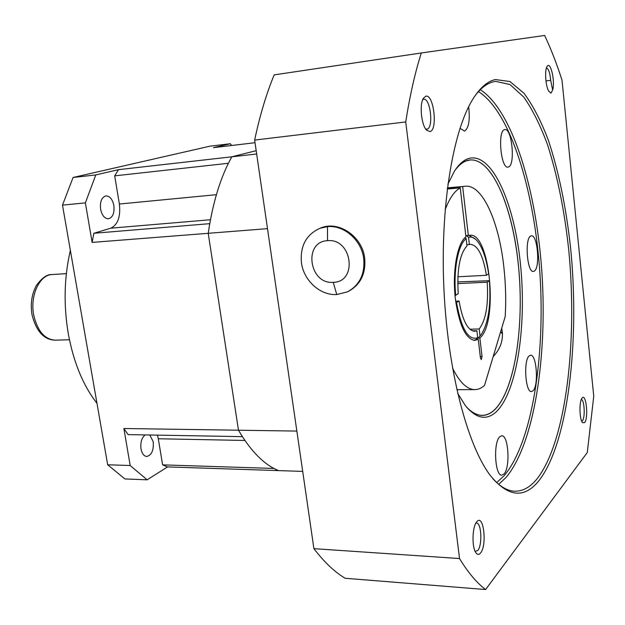 <?xml version="1.0" encoding="UTF-8"?>
<svg xmlns="http://www.w3.org/2000/svg" width="625" height="625" viewBox="0 0 625 625"><rect width="100%" height="100%" fill="white"/><g stroke="black" fill="none" stroke-linecap="round" stroke-linejoin="round"><path stroke-width="0.94" d="M149.805 434.992L153.227 441.734C153.828 450.281 151.664 455.195 146.719 456.477C143.867 456.133 141.969 453.617 141.008 448.93C140.305 442.508 141.664 437.836 145.094 434.914M113.875 205.539C114.609 213.078 112.781 217.5 108.406 218.797C104.57 218.617 101.969 215.414 100.586 209.18C99.852 201.625 101.656 197.195 105.992 195.891C109.883 196.07 112.508 199.281 113.875 205.539M70.367 250.383C64.141 277.242 63.469 305.117 68.344 333.992C73.664 362.609 83.203 385.703 96.977 403.289M231.734 145.477L230.289 143.742L209.898 146.188L73.094 177.477L62.492 205.133L85.375 202.875L92.125 242.406L93.852 233.273L209.734 223.664L208.219 233.305C212.805 202.266 220.664 176.766 231.797 156.812L256.188 150.695L231.797 156.812L228.398 163.281L114.695 175.852L119.367 204.031C120.75 216.688 117.883 224.734 110.773 228.188L210.445 219.742M92.125 242.406L208.219 233.305L238.477 430.211L242.375 436.648L128.117 434.609L123.883 428.508L130.195 465.523L147.156 479.82L167.555 466.922L302.703 471.406M167.555 466.922L162.617 464.867L273.945 468.453L278.438 470.602C264.094 464.625 250.773 451.156 238.477 430.211L123.883 428.508M230.289 143.742L213.43 147.656L255.031 142.711M62.492 205.133L107.672 464.773L124.883 478.938L147.156 479.82M130.195 465.523L107.672 464.773M256.664 153.992L118.469 169.672L95.781 174.93L85.375 202.875M95.781 174.93L73.094 177.477M93.852 233.273L110.773 228.188M118.469 169.672L114.695 175.852M162.617 464.867L158.289 438.758L244.898 440.461M157.453 435.133L158.289 438.758M296.852 431.078L238.477 430.211L208.219 233.305L267.492 228.656M468.555 237.359C471.414 236.492 474.234 237.602 477.016 240.688C482.477 247.258 486.344 258.312 488.617 273.852L486.406 275.305C483.18 255.648 477.898 245.32 470.57 244.32L469.391 244.539L468.555 237.359L466.609 235.688L465.82 235.742L469.898 235.258C490.055 232.078 498.594 322.773 479.875 338.016L477.414 338.078M469.031 235.383L475.508 239.203M486.406 275.305L457.875 276.773M466.859 244.703L469.391 244.539M455.898 302.859L459.086 301.031C462.477 320.367 467.656 330.461 474.633 331.297L476.891 330.719L477.703 337.734L476.188 339.531L473.93 340.344M480.023 335.93L478.492 337.734L477.695 337.75C468.414 340.773 461.367 329.094 456.57 302.719M472.328 330.844L476.891 330.719M459.086 301.031L455.664 301.172M465.008 237.688L466.156 238.68L467 245.891C459.742 253.852 456.82 269.805 458.227 293.742L455.039 295.531M455.703 295.398C453.203 270.203 458.164 244.344 466.156 238.68M457.734 283.617L487.188 282.18L489.398 280.695L457.734 281.922M489.398 280.695C491.109 305.016 488.438 322.891 481.391 334.32L480.016 335.945L479.203 328.961C485.938 320.023 488.602 304.43 487.188 282.18M479.203 328.961L469.875 329.227M478.492 337.734L480.016 335.945M447.375 188.172L465.391 186.242C482.578 184.375 499.086 222 503.891 267.414C505.711 283.914 506.148 300.258 505.227 316.461L484.516 385.445C481.461 388.18 478.25 389.562 474.883 389.609C467.062 389.547 459.617 382.375 452.539 368.086M479.875 338.016L482.023 356.469L481.289 359.648L480.422 357.797L478.266 339.281L474.797 340.383C465.727 339.031 459.281 325.406 455.461 299.508C452.023 272.375 457.188 242.875 465.945 236.875L460.234 187.867L447.273 189.023M462.68 186.805L468.352 235.57M478.266 339.281L476.359 339.328M445.148 209.75C449.453 198.344 454.484 191.047 460.234 187.867M501.695 328.227C503.867 338.781 501.023 348.234 493.172 356.609M425.75 96.219L423.344 98.352C419.258 104.609 421.375 125.148 426.594 130.195L429.992 131.594C438.023 130.031 433.711 93.656 425.75 96.219M425.719 129.07L427.094 129.156C433.812 127.922 430.414 97.742 423.703 99.273L422.711 99.672M476.789 521.781L476.703 521.883C472.219 526.664 471.68 547.422 475.938 552.797C477.43 554.828 478.961 554.906 480.531 553.031C487.344 545.336 483.531 513.117 476.789 521.781M475.164 551.43L477.781 550.461C482.539 545.273 481.477 522.648 476.492 523.055L475.859 523.148M582.117 398.023L582.078 398.062C579.055 401.102 579.398 419.539 582.547 422.633L584.633 422.617C588.711 418.156 586.133 392.711 582.117 398.023M581.719 421.203L582.445 420.695C585.375 417.641 584.406 399.57 581.305 399.477M552.641 90C555.375 81.602 550.508 60.508 547.133 66.43C544.477 69.883 545.562 86.336 548.75 91.117L550.969 93.164L552.641 90L550.688 80.328L545.953 80.945M499.727 436.781C493.133 442.477 494.938 476.055 501.789 475.156L504.008 473.969C510.469 467.602 508.555 434.961 501.75 435.766L499.727 436.781M529.211 355.875C523.297 360.227 525.375 392.625 531.484 391.562L533.023 390.797C538.82 385.852 536.68 354.281 530.594 355.234L529.211 355.875M530.602 236.094C524.508 238.891 527.188 272.797 533.375 271.43L534.352 271.062C540.32 267.664 537.602 234.578 531.43 235.812L530.602 236.094M504.484 129.68C497.359 131.094 500.93 168.891 507.984 167.109L508.562 166.961C515.516 164.859 511.93 127.977 504.883 129.586L504.484 129.68M459.992 128.289L464.578 131.125C468.781 128.172 470.148 120.031 468.664 106.711M492.82 478.672C500.242 486.797 507.555 490.977 514.75 491.211C522.938 491.344 530.484 487.078 537.391 478.414C566.211 440.969 577.633 341.156 568.773 250.391C564.57 210.969 557.461 175.672 547.445 144.484C540.359 125.273 532.453 109.453 523.742 97.023L509.977 84.523L495.625 81.367L493.719 81.711C487.234 83.164 480.984 87.891 474.961 95.898M495.336 79.555C487.445 81.281 479.938 87.836 472.813 99.211C452.844 131.078 440.086 207.156 443.93 289.148C447.742 371.141 467.523 445.695 490.375 475.57C508.273 497.383 524.594 498.922 539.336 480.172C568.57 441.844 579.891 339.648 570.539 247.414C566.109 207.352 558.727 171.656 548.391 140.312C541.078 121.078 532.953 105.398 524.023 93.281L509.945 81.539L495.336 79.555M465.906 406.313C471.32 412.305 476.711 415.312 482.086 415.344C486.586 415.328 490.844 413.367 494.867 409.461C514.773 389.672 524.266 326.586 518.625 267.625C513.164 208.648 492.562 158.203 470.172 159.945L466.219 160.898C462.273 162.414 458.5 165.594 454.898 170.445M457.656 393.297L465.414 405.688C476.461 418.977 486.922 420.836 496.797 411.266C517.555 390.438 526.969 323.125 520.227 261.898C513.719 200.617 490.961 150.539 467.758 158.797C463.07 160.578 458.641 164.68 454.469 171.109L447.898 184.172M466.711 407.289C476.68 417.297 486.062 418.047 494.875 409.547C515.422 389.109 524.781 322.727 518.109 262.32C511.672 201.859 489.133 152.578 466.203 160.812C462.531 162.219 459 165.086 455.617 169.398M587.281 452.523L593.75 396.219L562.008 80.172C556.766 63.836 550.977 48.93 544.641 35.461L421.305 52.969C415.031 72.742 409.836 95.734 405.727 121.945L459.523 558.547C468.141 572.648 476.828 582.977 485.602 589.539L587.281 452.523M459.523 558.547L313.906 548.656C324.141 562.039 334.547 571.914 345.125 578.273L485.602 589.539M421.305 52.969L274.172 74.883C266.391 93.68 259.883 115.414 254.648 140.078L405.727 121.945M254.648 140.078L313.906 548.656M550.688 80.328C550 72.859 548.586 68.734 546.453 67.961M327.5 226.633C344.141 224.906 361.68 240.32 363.734 258.805C364.977 274.219 359.539 285.242 347.422 291.875L336.758 294.539C320.211 295.633 303.633 280.516 301.438 262.648C300.008 246.047 306.195 234.586 320.008 228.266L327.5 226.633L327.547 240.68C352.141 237.922 358.047 282.156 333.234 282.32C309.117 284.586 303 241.562 327.547 240.68M348.898 291.117C360.672 284.383 365.938 273.461 364.695 258.336C362.445 236.617 338.906 220.461 321.023 227.859L319.797 228.344M502.523 333.453L500.461 332.328M502.484 332.836L500.617 331.805M119.367 204.031L216.391 194.688M55.234 340.172C44.031 339.891 36.289 331.422 32.023 314.766C30.266 303.789 31.734 294.008 36.43 285.43C42.102 277.711 47.352 274.086 52.172 274.539C39.625 274.68 29.82 295.516 33.711 315C37.438 331.055 44.617 339.445 55.234 340.172L69.445 339.75M482.023 356.469L480.273 356.5M498.703 484.344L506.109 477.383C534.266 443.68 547.336 357.258 541.992 273.891C536.633 190.594 512.633 110.383 480.289 89.703M496.703 482.602L504.203 475.648C532.242 442.367 545.289 356.609 539.953 273.891C534.609 191.242 510.641 111.781 478.453 91.617M333.234 282.32L336.758 294.539M52.172 274.539L66.359 273.641M447.422 187.859L465.391 186.242M456.836 389.672L474.883 389.609M320.008 228.266L321.023 227.859"/></g></svg>
